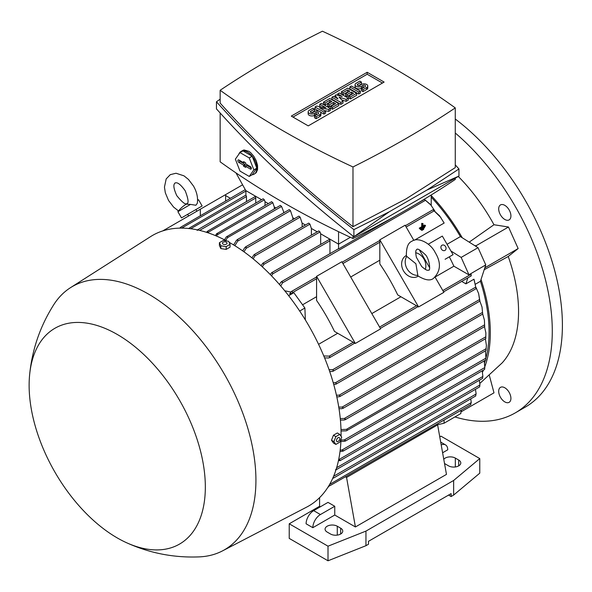 <?xml version="1.0" encoding="UTF-8"?>
<svg xmlns="http://www.w3.org/2000/svg" width="592" height="592" viewBox="0 0 592 592"><rect width="100%" height="100%" fill="white"/><g stroke="black" fill="none" stroke-linecap="round" stroke-linejoin="round"><path stroke-width="0.89" d="M423.68 228.852L423.68 229.37L421.881 230.414L421.881 229.896L423.68 228.852L423.139 228.542M421.038 229.755L421.881 230.414M421.341 229.585L421.881 229.896M423.006 226.958L425.478 225.53L425.478 226.048L420.083 229.163L420.083 228.645L422.555 227.217L422.555 223.843L423.006 223.584L423.006 226.958M423.006 225.989L424.634 225.041L425.478 225.53M423.006 223.584L421.711 223.354L421.711 226.729L419.24 228.157L420.083 229.163M419.24 228.157L420.083 228.645M421.711 226.729L422.555 227.217M421.711 223.354L422.555 223.843M424.575 227.195L424.575 227.713L420.979 229.792L420.979 229.267L424.575 227.195L424.035 226.884M420.135 229.134L420.979 229.792M420.438 228.956L420.979 229.267M190.528 204.41L177.896 211.699A30.999 30.999 0 0 1 185.592 204.558L186.228 204.159L190.528 204.41L195.893 205.254L197.314 203.278C198.12 197.684 196.847 191.934 193.488 186.043L188.478 179.45L183.986 175.839L176.024 173.241L170.281 174.655L166.182 178.925L164.45 187.124L165.331 192.814L168.535 200.451L173.582 207.074L178.503 210.937M187.671 214.319L202.131 205.972L181.478 217.9L187.671 214.319L188.626 215.969M197.58 200.34L198.549 199.778L197.58 200.34M162.763 230.902L200.325 209.213L200.325 215.577M225.619 200.977L225.619 194.613L200.325 209.213M447.064 244.296L460.391 236.6L478.025 247.678L485.766 264.898L480.452 281.281A135.331 78.137 60 0 1 485.943 358.145M485.366 360.232A135.331 78.137 60 0 1 484.596 362.748M480.452 281.281L475.554 284.108M486.387 345.314L486.01 350.212L486.387 345.314L485.381 338.809M329.108 486.099L327.672 487.638M230.325 198.261L225.619 195.552M225.619 194.613L242.594 184.815M333.607 476.264L476.146 393.976L475.45 389.321M333.133 477.381L333.444 478.121L475.657 396.018M333.607 477.729L332.645 478.284M444.141 420.061L444.015 423.25L437.421 424.767M460.998 410.323L460.879 413.512L444.015 423.25M431.242 205.357L424.442 199.423L430.532 204.529L434.757 210.878M440.877 217.545L432.981 209.768L439.575 215.791L444.155 223.043L414.481 240.174M379.82 260.191L350.693 277.004M316.579 296.696L302.564 304.791M318.57 344.315L337.699 333.274M371.813 313.582L400.932 296.762M435.594 276.753L453.886 266.193A135.331 78.137 -120 0 0 449.313 256.839M431.213 197.129A135.331 78.137 60 0 1 460.391 236.6M428.253 244.215L442.328 236.09L453.058 254.678L445.095 259.274M397.706 294.905A135.331 78.137 -120 0 0 379.82 263.914L379.82 239.827L418.566 306.945L397.706 294.905M334.473 331.409A135.331 78.137 -120 0 0 316.579 300.425L316.579 276.331L355.333 343.456L334.473 331.409M379.82 239.827L405.113 225.226L413.852 240.367M419.269 249.75L429.703 267.813M435.12 277.197L443.859 292.344L418.566 306.945M316.579 276.331L341.873 261.731L380.626 328.849L355.333 343.456M418.241 276.161L417.915 276.346A11.921 9.738 -120 0 1 403.522 270.884A11.921 9.738 -120 0 1 405.986 255.692L406.319 255.507M417.834 275.354L417.76 275.791C424.96 280.208 430.192 281.067 433.47 278.381L433.47 278.381C440.781 271.188 441.336 262.552 435.142 252.458C430.584 242.92 417.715 236.77 412.01 241.203L412.01 241.203C408.043 242.698 406.171 247.663 406.393 256.107L415.895 263.743L417.834 275.354A11.921 9.738 -120 0 1 407.096 268.82A11.921 9.738 -120 0 1 406.808 256.262M415.71 252.747A11.921 9.738 -120 0 1 425.322 269.397M421.696 266.511L416.398 257.335C414.77 249.276 416.694 250.113 416.775 249.461L416.775 249.461C417.523 248.388 420.157 249.928 424.686 254.086C429.392 257.49 430.784 271.343 428.704 270.115C428.097 269.863 427.861 271.95 421.696 266.511M316.579 276.967L291.286 291.575L289.651 293.98L293.847 292.707L304.902 308.025L305.339 319.902M304.902 308.025L299.685 311.037M284.745 290.768L290.731 292.041M293.847 292.707L288.667 295.697M279.498 284.537L280.63 282.451L282.169 281.563L282.48 282.843L280.756 285.995M431.213 194.968L431.213 205.32M474.125 279.646L476.079 288.689L473.963 279.202L465.919 283.849L461.701 281.407M485.766 264.898L468.842 274.821L453.886 266.193M470.522 273.859L471.188 275.931L471.18 274.473L470.522 273.859L468.842 274.821M467.858 277.855L465.919 283.849M450.926 250.978L461.161 257.409L468.901 274.636M478.025 247.678L461.161 257.409M469.197 242.135L493.972 224.738A131.158 75.724 -120 0 0 458.297 176.468M462.263 237.777A137.122 79.165 -120 0 0 431.213 195.538M324.764 358.33L325.489 357.908M323.78 355.955L329.233 356.125L330.114 357.08L328.508 358.005L324.571 357.864M424.42 199.386L413.475 205.705M398.446 214.385L338.55 248.966A0.895 0.518 -120 0 0 338.143 248.943L281.333 281.74M338.55 231.687L338.55 248.966M245.895 190.646L245.895 195.464A0.895 0.518 -120 0 1 246.479 196.537L190.698 228.741M246.479 201.591L246.479 196.537M255.759 203.049L255.759 197.994A0.895 0.518 -120 0 0 255.122 196.899A0.895 0.518 -120 0 0 254.678 196.855L197.713 229.74L198.29 230.088M320.679 244.422L320.679 233.825M329.951 253.672L329.951 240.833A0.895 0.518 -120 0 0 329.322 239.738A0.895 0.518 -120 0 0 328.871 239.693L271.58 272.771L272.379 272.609L272.616 273.933L271.543 275.857M270.285 274.57L271.58 272.771M261.094 265.704L262.796 263.24L318.807 230.902L320.028 231.96L320.635 233.796L338.55 244.141L350.39 237.311M262.796 263.24L263.566 263.1L263.714 264.469L262.345 266.851M206.408 232.286L207.918 230.969L207.637 232.686M207.918 230.969L263.159 198.779L264.38 199.83L264.987 201.672L268.309 203.589M265.031 205.483L265.031 201.694M215.444 235.609L216.531 233.788L217.738 233.093L216.679 236.134M217.738 233.093L271.624 201.68L272.845 202.738L274.266 207.022L275.902 207.97M274.303 208.887L274.303 207.052M224.523 239.834L226.277 236.918L227.572 236.171L227.424 237.718L225.759 240.478M227.572 236.171L280.356 205.394L281.577 206.453L283.99 212.646M283.583 212.883L283.583 212.402M233.625 244.947L236.4 240.419L237.799 239.612L237.666 241.159L234.876 245.71M237.126 239.701L289.251 209.605L290.472 210.663L292.811 217.738L294.446 218.677M292.855 219.595L292.855 217.76M242.764 250.941L244.711 247.7L246.124 246.879L246.094 248.359L244.008 251.829M197.158 230.369L198.187 229.777M340.97 440.034L344.196 439.974L345.61 440.618L345.254 441.129L485.766 360.003M344.196 439.974L485.936 358.145L485.433 350.849M345.61 440.618L344.315 441.366L340.911 441.432M485.78 359.751L485.943 358.079M485.81 359.677L485.98 357.575M338.757 407.104L342.154 407.074L343.36 407.844L341.917 408.672L339.009 408.695M484.411 320.065L484.656 326.266L484.411 320.065L482.687 314.078M482.014 306.989L482.672 313.782L482.014 306.989L479.764 300.862L478.617 293.543L476.101 287.616M336.426 395.167L339.172 395.167L340.289 395.989L338.824 396.832L336.796 396.825M329.633 484.404L471.269 402.634L470.744 398.853M329.204 485.144L330.114 485.588L328.641 486.091M330.114 485.588L470.662 404.743M470.736 404.669L471.062 402.479M470.544 404.506L470.929 404.292M478.617 293.543L479.927 301.069L335.923 384.208L333.718 384.43M333.222 382.698L335.427 382.728L336.456 383.594L335.923 384.208M475.739 395.915L475.946 393.843M329.056 369.652L332.645 369.734L333.607 370.636L332.06 371.532L329.685 371.465M336.641 467.702L479.979 384.948L479.32 380.279M336.241 469.019L336.249 469.693L479.594 386.931M336.456 469.271L335.427 469.863M479.683 386.783L479.801 384.837M338.661 459.629L340.289 460.243L340.037 460.687L482.554 378.406M338.824 459.629L482.872 376.46L482.221 370.814M340.289 460.243L338.395 460.887M482.628 378.229L482.746 376.371M340.999 429.526L346.342 429.385L347.741 430.044L346.342 430.85L341.044 430.991M347.741 430.044L486.054 350.486M340.193 450.075L341.917 450.053L343.36 450.675L343.057 451.156L484.589 369.445M341.917 450.053L484.841 367.536L484.219 360.898M343.36 450.675L342.154 451.378L340.03 451.4M484.641 369.23L484.774 367.462M485.862 332.822L485.78 338.276L485.862 332.822L484.5 326.658M340.267 418.551L344.315 418.485L345.61 419.203L344.196 420.017L340.415 420.076M311.399 235.172L311.399 228.468M251.918 257.853L254.094 254.634L308.721 223.095L309.942 224.153L311.362 228.445L317.208 231.82M254.094 254.634L254.834 254.508L254.893 255.936L253.169 258.867M302.127 226.899L302.127 223.11M245.421 246.982L298.901 216.11L300.129 217.16L302.09 223.088L305.405 225.004M179.709 228.135L180.878 227.106L180.812 228.12M245.273 189.632L180.878 227.106M188.471 228.571L189.433 228.016L189.499 228.593M245.895 195.116L189.433 228.016M291.286 291.575L292.174 291.36L292.559 292.603L291.974 293.639M261.568 199.696L245.806 190.594L235.979 172.901M455.27 178.214L455.27 179.457A987.412 570.074 180 0 1 406.001 210.071A987.412 570.074 180 0 1 352.98 238.509A855.159 493.721 180 0 1 220.15 161.823L220.15 112.976M352.98 236.038L352.98 238.509M458.955 168.957L458.955 176.083L353.89 236.748C303.104 196.995 257.298 154.379 216.457 108.891L216.457 101.765C257.298 147.253 303.104 189.869 353.89 229.622L389.329 211.758L426.965 190.032L458.955 168.957L455.27 164.872M220.15 99.197L216.457 101.765M220.15 90.265L220.15 103.097C259.57 147.097 303.844 188.293 352.98 226.684L406.001 198.897L455.27 167.625L455.27 107.899A855.159 493.721 0 0 0 322.433 31.213A987.412 570.074 0 0 0 269.419 59.651A987.412 570.074 0 0 0 220.15 90.265A855.159 493.721 0 0 0 352.98 166.959A987.412 570.074 0 0 0 406.001 138.513A987.412 570.074 0 0 0 455.27 107.899M352.98 166.959L352.98 226.684M389.329 211.758L353.89 236.748L353.89 229.622M458.955 176.083L426.965 190.032M238.776 154.327A13.113 7.57 60 0 1 239.538 152.817A13.113 7.57 60 0 1 241.011 151.448L242.698 150.479A13.113 7.57 -120 0 1 244.052 149.968L248.929 151.315L250.608 152.603L253.827 156.281L256.232 160.721L257.572 165.486L257.572 169.601L256.232 172.672L254.123 174.166A13.113 7.57 60 0 1 252.125 174.766M241.011 151.448A13.113 7.57 60 0 1 247.567 152.1A13.113 7.57 60 0 1 256.136 163.658A13.113 7.57 60 0 1 254.123 174.166M252.192 156.229L242.942 150.893L239.989 152.595L235.364 159.174L239.989 171.088L249.239 176.431L252.192 174.729L256.817 168.15L252.192 156.229L249.239 157.931L239.989 152.595M249.239 176.431L253.864 169.852L256.817 168.15M253.864 169.852L249.239 157.931M250.305 166.581A1.487 0.858 60 0 1 251.267 167.847A1.487 0.858 60 0 1 251.104 169.053A1.487 0.858 60 0 1 250.305 169.016L245.673 166.337L245.673 167.41L243.564 166.189L243.564 165.124L238.924 162.445A1.487 0.858 60 0 1 237.94 161.083A1.487 0.858 60 0 1 238.236 159.907A1.487 0.858 60 0 1 238.924 160.01L243.564 162.689L243.564 161.616L245.673 162.83L245.673 163.903L250.305 166.581M243.564 162.689L244.711 162.275M239.294 160.225A1.302 0.755 -120 0 0 240.189 161.557L244.962 164.317L244.962 165.383L246.05 166.012M243.564 165.124L244.962 164.317M243.564 166.189L244.962 165.383M245.673 166.337L246.805 165.375L251.304 167.98M291.294 116.099L367.173 72.283L384.119 82.073L308.24 125.881L291.294 116.099M367.173 72.283L367.173 74.237L382.439 83.043M292.981 117.068L367.173 74.237M330.329 108.514L328.752 109.424L319.532 107.751L325.585 111.252L324.009 112.162L315.048 106.997L316.631 106.079L325.852 107.751L319.791 104.259L321.375 103.341L330.329 108.514L330.329 110.46L328.752 111.377L324.446 110.593M325.585 111.252L325.585 113.198L324.009 114.115L320.427 112.043M318.947 111.192L315.048 108.943L315.048 106.997M320.931 106.863L319.791 106.205L319.791 104.259M348.244 98.168L346.142 99.389L339.024 97.103L342.975 101.21L340.874 102.431L331.912 97.258L333.496 96.348L337.973 98.931L335.072 95.43L336.13 94.824L342.191 96.496L337.706 93.913L339.29 92.996L348.244 98.168L348.244 100.115L346.142 101.336L341.739 99.922M342.975 101.21L342.975 103.163L340.874 104.377L331.912 99.204L331.912 97.258M360.365 93.122L358.789 94.032L349.828 88.859L349.828 86.913L351.411 86.003L360.365 91.175L360.365 93.122M361.423 82.044L357.731 84.175A1.487 0.858 0 0 0 357.294 84.782A1.487 0.858 0 0 0 358.219 85.581A1.487 0.858 0 0 0 359.84 85.396L361.423 84.478A3.73 2.153 0 0 1 365.479 84.012A3.73 2.153 0 0 1 367.78 86.003A3.73 2.153 0 0 1 366.692 87.52L363 89.651L361.423 88.741L365.109 86.61A1.487 0.858 0 0 0 365.545 86.003A1.487 0.858 0 0 0 364.628 85.204A1.487 0.858 0 0 0 363 85.396L361.423 86.306A3.73 2.153 0 0 1 357.361 86.772A3.73 2.153 0 0 1 355.059 84.782A3.73 2.153 0 0 1 356.155 83.265L359.84 81.134L361.423 82.044L361.423 83.99L358.574 85.633M367.78 86.003L367.78 87.949A3.73 2.153 180 0 1 366.692 89.466L363 91.597L361.423 90.687L361.423 88.741M364.265 87.098A1.487 0.858 0 0 0 363 87.342L361.423 88.252A3.73 2.153 180 0 1 357.361 88.719A3.73 2.153 180 0 1 355.059 86.728L355.059 84.782M356.68 95.253L350.353 98.901L348.777 97.991L348.777 96.037L353.52 93.299L351.411 92.086L351.411 94.032L347.193 96.466L345.61 95.556L345.61 93.61L349.828 91.175L347.719 89.954L347.719 91.901L342.975 94.639L341.399 93.728L341.399 91.782L347.719 88.134L356.68 93.299L356.68 95.253M351.833 94.276L351.411 94.032M348.14 92.145L347.719 91.901M338.765 105.591L332.438 109.246L330.861 108.329L330.861 106.382L335.597 103.644L333.496 102.431L333.496 104.377L329.278 106.812L327.694 105.901L327.694 103.948L331.912 101.513L329.803 100.3L329.803 102.246L325.06 104.984L323.484 104.074L323.484 102.127L329.803 98.472L338.765 103.644L338.765 105.591M333.918 104.621L333.496 104.377M330.225 102.49L329.803 102.246M314.522 109.12L310.837 111.252A1.487 0.858 0 0 0 310.4 111.858A1.487 0.858 0 0 0 311.318 112.658A1.487 0.858 0 0 0 312.939 112.473L314.522 111.555A3.73 2.153 0 0 1 318.585 111.089A3.73 2.153 0 0 1 320.886 113.079A3.73 2.153 0 0 1 319.791 114.596L316.106 116.728L314.522 115.817L318.215 113.686A1.487 0.858 0 0 0 318.651 113.079A1.487 0.858 0 0 0 317.726 112.28A1.487 0.858 0 0 0 316.106 112.473L314.522 113.383A3.73 2.153 0 0 1 310.46 113.849A3.73 2.153 0 0 1 308.158 111.858A3.73 2.153 0 0 1 309.253 110.341L312.939 108.21L314.522 109.12L314.522 111.067L311.681 112.709M320.886 113.079L320.886 115.026A3.73 2.153 180 0 1 319.791 116.543L316.106 118.674L314.522 117.764L314.522 115.817M317.371 114.175A1.487 0.858 0 0 0 316.106 114.419L314.522 115.329A3.73 2.153 180 0 1 310.46 115.795A3.73 2.153 180 0 1 308.158 113.805L308.158 111.858M328.752 109.424L328.752 111.377M324.009 112.162L324.009 114.115M340.874 102.431L340.874 104.377M346.142 99.389L346.142 101.336M337.706 93.913L337.706 95.26M335.072 95.43L335.072 97.258M360.365 91.175L358.789 92.086L358.789 94.032M358.789 92.086L349.828 86.913M363 89.651L363 91.597M356.68 93.299L350.353 96.955L350.353 98.901M350.353 96.955L348.777 96.037M347.719 89.954L342.975 92.692L342.975 94.639M342.975 92.692L341.399 91.782M351.411 92.086L347.193 94.52L347.193 96.466M347.193 94.52L345.61 93.61M338.765 103.644L332.438 107.3L332.438 109.246M332.438 107.3L330.861 106.382M329.803 100.3L325.06 103.038L325.06 104.984M325.06 103.038L323.484 102.127M333.496 102.431L329.278 104.865L329.278 106.812M329.278 104.865L327.694 103.948M316.106 116.728L316.106 118.674M445.584 246.598A2.982 2.435 -120 0 1 444.969 250.401A2.982 2.435 -120 0 1 441.366 249.032A2.982 2.435 -120 0 1 441.987 245.236A2.982 2.435 -120 0 1 445.584 246.598M320.427 506.759L319.584 506.271L319.584 497.665M312.835 527.687L306.094 523.794A10.73 6.194 120 0 1 313.679 510.652L328.012 502.379L334.754 506.271L334.754 515.033L312.835 527.687A10.73 6.194 -60 0 1 320.427 514.544L334.754 506.271M345.639 476.923L346.564 477.455L355.415 526.961L334.754 515.033M439.767 436.881L440.988 436.178L479.772 458.571L453.635 480.475L365.952 531.098L328.012 546.187L289.229 523.794L319.584 506.271M448.581 495.075L451.111 496.54L451.111 493.617L368.483 541.317L368.483 544.24L365.952 545.698L328.012 560.787L289.229 538.402L289.229 523.794M436.696 424.353L437.621 424.886L446.472 474.392L355.415 526.961M441.195 444.903A10.73 6.194 -60 0 1 445.51 444.895A10.73 6.194 -60 0 1 447.737 449.809L442.601 452.769M437.621 424.886L346.564 477.455M340.659 528.175A7.156 4.129 180 0 1 342.753 531.098A7.156 4.129 180 0 1 338.335 534.916A7.156 4.129 180 0 1 330.543 534.021L327.169 532.067A7.156 4.129 180 0 1 325.075 529.152A7.156 4.129 180 0 1 329.492 525.333A7.156 4.129 180 0 1 337.285 526.229L340.659 528.175L340.659 534.021M443.771 459.274A7.156 4.129 180 0 1 455.322 458.082L458.696 460.028A7.156 4.129 180 0 1 460.791 462.951A7.156 4.129 180 0 1 456.373 466.762A7.156 4.129 180 0 1 448.581 465.867L445.206 463.921A7.156 4.129 180 0 1 444.518 463.462M451.111 496.54L453.635 495.075L479.772 473.171L479.772 458.571M453.635 495.075L453.635 480.475M365.952 545.698L365.952 531.098M328.012 560.787L328.012 546.187M341.073 436.186A156.199 90.184 -120 0 0 230.628 243.171A156.199 90.184 -120 0 0 229.141 242.32M226.514 240.877A156.199 90.184 -120 0 0 150.575 236.622L70.515 287.66A152.026 87.771 -120 0 0 53.842 304.569C40.16 326.133 32.072 349.628 29.6 375.047A124.601 71.935 -120 0 0 117.231 537.913A124.601 71.935 -120 0 0 126.355 542.635A124.601 71.935 -120 0 0 205.217 481.703A124.601 71.935 -120 0 0 117.231 334.436A124.601 71.935 -120 0 0 29.6 375.047M126.355 542.635C149.606 553.202 173.996 557.945 199.511 556.872A152.026 87.771 -120 0 0 222.488 550.893L306.723 507.078A156.199 90.184 -120 0 0 341.007 439.183M222.488 550.893A152.026 87.771 -120 0 0 248.255 429.755A152.026 87.771 -120 0 0 148.429 294.039A152.026 87.771 -120 0 0 70.515 287.66M219.41 242.713L219.41 245.51L220.838 248.581L226.159 249.402L230.051 247.153L230.051 244.355L226.159 246.605L220.838 245.784L219.41 242.713L223.302 240.463L228.623 241.284L230.051 244.355M220.838 248.581L220.838 245.784M226.366 242.224A2.316 1.339 0 0 0 223.095 242.224A2.316 1.339 0 0 0 223.095 244.111A2.316 1.339 0 0 0 226.366 244.111A2.316 1.339 0 0 0 226.366 242.224M226.159 249.402L226.159 246.605M339.756 434.38L337.336 432.981L333.444 435.231L331.498 440.248L333.444 443.016L335.864 444.414L333.918 441.647L335.864 436.63L339.756 434.38L341.71 437.148L339.756 442.172L335.864 444.414M331.498 440.248L333.918 441.647M333.444 435.231L335.864 436.63M339.771 438.635A2.316 1.339 120 0 0 338.128 437.695A2.316 1.339 120 0 0 336.493 440.529A2.316 1.339 120 0 0 338.128 441.477A2.316 1.339 120 0 0 339.771 438.635M476.434 246.672L476.02 245.761L474.629 245.539M484.744 268.058L485.692 267.295L485.285 266.378M482.517 372.213A137.122 79.165 -120 0 0 483.479 370.089M484.87 366.566A137.122 79.165 -120 0 0 481.022 279.535M460.946 411.714L461.531 411.581L461.168 410.226M509.127 402.323L509.127 402.323A8.643 4.988 60 0 1 500.484 397.336A8.643 4.988 60 0 1 500.484 387.353L500.484 387.353A8.643 4.988 60 0 1 509.127 392.341A8.643 4.988 60 0 1 509.127 402.323M509.127 209.916A8.643 4.988 60 0 1 509.127 219.898A8.643 4.988 60 0 1 500.484 214.903A8.643 4.988 60 0 1 500.484 204.921A8.643 4.988 60 0 1 509.127 209.916M493.972 224.738L508.484 227.017L518.155 248.551L508.232 256.484L484.197 269.73M479.868 383.409L502.186 362.866A131.158 75.724 -120 0 0 508.232 256.484M489.377 375.535L493.994 392.836L461.531 411.581M454.937 416.938A178.851 103.26 -120 0 0 515.24 412.905A178.851 103.26 -120 0 0 552.284 331.032A178.851 103.26 -120 0 0 455.27 133.008M515.24 412.905L525.356 407.067A178.851 103.26 -120 0 0 562.4 325.193A178.851 103.26 -120 0 0 455.27 119.022M485.692 267.295L518.155 248.551M476.02 245.761L508.484 227.017M425.396 200.333L282.48 282.843M470.544 274.54L442.823 290.546M416.494 305.746L379.59 327.05M353.261 342.257L329.233 356.125M329.951 240.833L272.616 273.933M320.028 231.96L263.714 264.469M264.38 199.83L207.718 232.545M272.845 202.738L217.56 234.654M281.577 206.453L227.424 237.718M290.472 210.663L237.666 241.151M255.759 197.994L199.637 230.399M484.604 324.838L342.154 407.074M482.524 312.406L339.172 395.167M479.527 299.537L335.427 382.728M475.561 287.216L332.645 369.734M486.15 348.673L346.342 429.385M485.81 336.796L344.315 418.485M309.942 224.153L254.893 255.936M300.129 217.16L246.094 248.359M245.895 191.038L181.663 228.12M433.869 211.018L406.149 227.017M379.82 242.224L342.916 263.529M316.579 278.728L292.559 292.603M250.305 169.016L251.356 168.283M238.924 162.445L240.189 161.557M366.692 87.52L366.692 89.466M357.731 84.175L357.731 85.396M361.423 86.306L361.423 88.252M363 85.396L363 87.342M319.791 114.596L319.791 116.543M310.837 111.252L310.837 112.473M314.522 113.383L314.522 115.329M316.106 112.473L316.106 114.419M313.679 510.652L320.427 514.544M337.285 535.109L337.285 526.229M458.696 465.867L458.696 460.028M455.322 466.962L455.322 458.082M176.793 195.678C182.203 202.331 185.592 204.965 186.976 203.574C188.87 203.071 188.286 198.823 185.229 190.809C177.704 180.264 175.469 183.291 175.047 182.921C175.158 183.468 171.421 183.89 176.793 195.678M197.587 199.918A30.999 30.999 0 0 1 198.549 199.778L202.131 205.972M177.896 211.699L181.478 217.9M195.93 209.553L196.884 211.203M484.767 326.503L342.886 408.421M482.806 314.004L339.786 396.581M476.079 288.689L333.022 371.273M471.188 275.931L443.586 291.863M418.019 306.626L380.353 328.375M354.786 343.138L329.485 357.746M485.854 338.535L345.166 419.758M432.981 209.768L405.387 225.7M379.82 240.463L342.154 262.204M440.7 442.113L445.51 444.895"/></g></svg>
